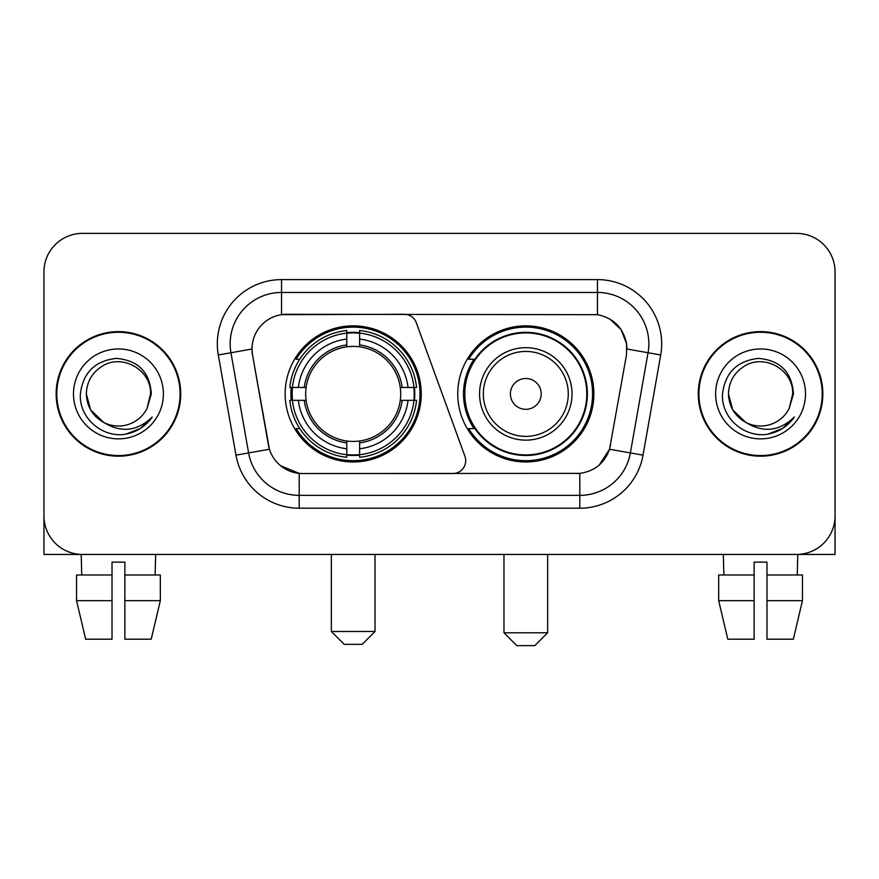 <?xml version="1.0" encoding="UTF-8"?>
<svg xmlns="http://www.w3.org/2000/svg" width="879" height="879" viewBox="0 0 879 879"><rect width="100%" height="100%" fill="white"/><g stroke="black" fill="none" stroke-linecap="round" stroke-linejoin="round"><path stroke-width="1.32" d="M281.533 279.61L281.533 314.671L404.263 314.286A12.844 12.844 0 0 1 416.327 322.736L464.936 456.3A12.844 12.844 0 0 1 452.872 473.528L302.53 473.528A34.677 34.677 0 0 1 268.381 444.884L252.526 354.984L269.446 449.246L248.614 452.916L230.946 352.743A51.367 51.367 0 0 1 281.533 292.454L597.467 292.454A51.367 51.367 0 0 1 648.054 352.743L630.386 452.916A51.367 51.367 0 0 1 579.799 495.36L299.201 495.36A51.367 51.367 0 0 1 248.614 452.916L235.968 455.146L218.3 354.973A64.211 64.211 0 0 1 281.533 279.61L597.467 279.61L597.467 314.671C613.553 318.022 623.266 327.735 626.617 343.821L626.474 354.984L609.554 449.246C604.488 463.211 594.567 471.254 579.799 473.374L302.53 473.528M285.137 393.913A68.068 68.068 0 0 0 353.193 461.969A68.068 68.068 0 0 0 421.261 393.913A68.068 68.068 0 0 0 353.193 325.845A68.068 68.068 0 0 0 285.137 393.913M597.467 314.671L286.675 314.286A34.677 34.677 0 0 0 252.526 354.984L251.998 349.029L230.946 352.743A51.367 51.367 0 0 1 230.166 343.821M291.246 400.33A62.288 62.288 0 0 1 291.246 387.485M474.056 428.578A62.288 62.288 0 0 1 474.056 359.236M593.863 393.913A68.068 68.068 0 0 1 525.807 461.969A68.068 68.068 0 0 1 457.739 393.913A68.068 68.068 0 0 1 525.807 325.845A68.068 68.068 0 0 1 593.863 393.913M56.146 393.913A62.288 62.288 0 0 0 118.434 456.19A62.288 62.288 0 0 0 180.722 393.913A62.288 62.288 0 0 0 118.434 331.625A62.288 62.288 0 0 0 56.146 393.913M698.278 393.913A62.288 62.288 0 0 0 760.566 456.19A62.288 62.288 0 0 0 822.854 393.913A62.288 62.288 0 0 0 760.566 331.625A62.288 62.288 0 0 0 698.278 393.913M251.998 348.963L252.383 343.821M597.467 279.61A64.211 64.211 0 0 1 660.7 354.973L643.032 455.146A64.211 64.211 0 0 1 579.799 508.205L299.201 508.205L299.201 473.374L280.687 465.793M609.674 318.934L621.003 329.471L626.617 343.821L627.002 349.029L660.7 354.973M579.799 508.205L579.799 473.374L576.47 473.528M648.054 352.743L630.386 452.916L609.554 449.246L599.203 465.046M610.619 444.884L610.411 445.972M268.589 445.972L268.381 444.884M835.05 271.908A38.522 38.522 0 0 0 796.528 233.374L82.472 233.374A38.522 38.522 0 0 0 43.95 271.908L43.95 515.918A38.522 38.522 0 0 0 82.472 554.44L796.528 554.44A38.522 38.522 0 0 0 835.05 515.918L835.05 271.908L835.05 554.44L686.081 554.44M43.95 271.908L43.95 554.44L192.919 554.44M796.528 233.374L82.472 233.374M82.472 554.44L796.528 554.44M180.085 393.913A61.64 61.64 0 0 0 118.434 332.262A61.64 61.64 0 0 0 56.794 393.913A61.64 61.64 0 0 0 118.434 455.553A61.64 61.64 0 0 0 180.085 393.913M103.788 422.48L90.636 409.966L86.329 393.913C86.768 381.805 92.119 372.531 102.382 366.103C122.39 353.292 151.638 370.169 150.54 393.913L147.024 408.515L151.32 393.913C149.859 372.136 138.212 360.302 116.369 358.401C95.053 360.742 83.055 372.575 80.385 393.913C78.714 417.734 102.228 438.149 125.554 434.226C136.772 432.061 145.661 426.326 152.221 417.02C137.41 431.248 121.346 433.116 104.03 422.601A32.105 32.105 0 0 0 147.024 408.515L150.54 394.341M104.03 422.601C92.8 416.404 86.9 406.845 86.329 393.913M73.484 393.913A44.95 44.95 0 0 0 118.434 438.863A44.95 44.95 0 0 0 163.384 393.913A44.95 44.95 0 0 0 118.434 348.963A44.95 44.95 0 0 0 73.484 393.913M152.133 417.151L140.75 428.227M140.486 428.403L125.741 434.182M76.55 574.987L76.55 600.676L85.67 639.198L76.55 600.676L76.55 574.987L112.018 574.987L112.018 562.142L124.862 562.142L124.862 574.987L160.33 574.987L160.33 600.676L151.199 639.198L160.33 600.676L124.862 600.676L124.862 574.987M155.682 554.44L155.122 574.987M112.018 574.987L112.018 639.198L85.67 639.198M76.55 600.676L112.018 600.676M151.199 639.198L124.862 639.198L124.862 600.676M81.198 554.44L81.747 574.987M822.206 393.913A61.64 61.64 0 0 0 760.566 332.262A61.64 61.64 0 0 0 698.915 393.913A61.64 61.64 0 0 0 760.566 455.553A61.64 61.64 0 0 0 822.206 393.913M745.711 422.37L732.756 409.966L728.46 393.913C728.889 381.805 734.24 372.531 744.513 366.103C764.521 353.292 793.759 370.169 792.671 393.913L789.155 408.515L793.44 393.913C791.979 372.136 780.332 360.302 758.5 358.401C737.173 360.742 725.186 372.575 722.516 393.913C720.846 417.734 744.359 438.149 767.675 434.226C778.893 432.061 787.782 426.326 794.352 417.02C779.53 431.248 763.466 433.116 746.15 422.601L746.117 422.579M792.671 394.341L789.155 408.515A32.105 32.105 0 0 1 746.15 422.601C734.932 416.404 729.032 406.845 728.46 393.913M715.616 393.913A44.95 44.95 0 0 0 760.566 438.863A44.95 44.95 0 0 0 805.516 393.913A44.95 44.95 0 0 0 760.566 348.963A44.95 44.95 0 0 0 715.616 393.913M794.253 417.151L782.881 428.227M782.607 428.403L767.872 434.182M362.192 644.34L344.205 644.34L331.361 631.496L375.025 631.496L362.192 644.34M359.621 454.707L359.621 457.289A63.695 63.695 0 0 0 416.569 400.33L413.987 400.33A61.134 61.134 0 0 1 359.621 454.707L359.621 448.762A55.223 55.223 0 0 0 408.043 400.33L400.275 400.33A47.521 47.521 0 0 0 359.621 346.831L359.621 333.119A61.134 61.134 0 0 1 413.987 387.485L416.569 387.485A63.695 63.695 0 0 0 359.621 330.537L359.621 333.119M292.41 400.33L289.828 400.33A63.695 63.695 0 0 0 346.776 457.289L346.776 454.707A61.134 61.134 0 0 1 292.41 400.33L298.355 400.33A55.223 55.223 0 0 0 346.776 448.762L346.776 440.994A47.521 47.521 0 0 0 400.275 400.33L402.175 400.33A49.4 49.4 0 0 1 359.621 442.884L359.621 448.762M346.776 333.119L346.776 330.537A63.695 63.695 0 0 0 289.828 387.485L292.41 387.485A61.134 61.134 0 0 1 346.776 333.119L346.776 339.063A55.223 55.223 0 0 0 298.355 387.485L306.112 387.485A47.521 47.521 0 0 0 346.776 440.994L346.776 442.884A49.4 49.4 0 0 1 304.222 400.33L298.355 400.33M292.531 400.33A61.003 61.003 0 0 1 292.531 387.485M359.621 333.251A61.003 61.003 0 0 0 346.776 333.251M413.866 387.485A61.003 61.003 0 0 1 413.866 400.33M413.987 387.485L408.043 387.485A55.223 55.223 0 0 0 359.621 339.063M408.043 400.33L413.987 400.33M346.776 448.762L346.776 454.707M400.275 387.485L408.043 387.485M359.621 441.071L359.621 442.884M346.776 440.994A47.521 47.521 0 0 1 306.112 400.33L304.222 400.33M359.621 454.575A61.003 61.003 0 0 1 346.776 454.575M298.355 387.485L292.41 387.485M346.776 346.744L346.776 339.063M359.621 346.831A47.521 47.521 0 0 0 306.112 387.485L304.222 387.485A49.4 49.4 0 0 1 346.776 344.931M359.621 346.744L359.621 344.931A49.4 49.4 0 0 1 402.175 387.485M299.761 359.236L296.124 359.236A66.782 66.782 0 0 1 419.975 393.913A66.782 66.782 0 0 1 296.124 428.578L299.761 428.578M534.795 645.625L516.808 645.625L503.975 632.781L547.639 632.781L534.795 645.625M541.211 393.913A15.415 15.415 0 0 0 525.807 378.497A15.415 15.415 0 0 0 510.391 393.913A15.415 15.415 0 0 0 525.807 409.317A15.415 15.415 0 0 0 541.211 393.913M572.031 393.913A46.235 46.235 0 0 0 525.807 347.677A46.235 46.235 0 0 0 479.571 393.913A46.235 46.235 0 0 0 525.807 440.137A46.235 46.235 0 0 0 572.031 393.913A46.235 46.235 0 0 1 525.807 440.137A46.235 46.235 0 0 1 479.571 393.913M586.798 393.913A61.003 61.003 0 0 0 525.807 332.91A61.003 61.003 0 0 0 464.804 393.913A61.003 61.003 0 0 0 525.807 454.915A61.003 61.003 0 0 0 586.798 393.913M592.578 393.913A66.782 66.782 0 0 1 468.727 428.578L474.913 428.578A61.574 61.574 0 0 0 566.537 440.082A61.574 61.574 0 0 0 566.537 347.732A61.574 61.574 0 0 0 474.913 359.236L468.727 359.236A66.782 66.782 0 0 1 592.578 393.913M718.67 574.987L718.67 600.676L727.801 639.198L718.67 600.676L718.67 574.987L754.138 574.987L754.138 562.142L766.982 562.142L766.982 574.987L802.45 574.987L802.45 600.676L793.33 639.198L802.45 600.676L766.982 600.676L766.982 574.987M797.802 554.44L797.253 574.987M754.138 574.987L754.138 639.198L727.801 639.198M718.67 600.676L754.138 600.676M793.33 639.198L766.982 639.198L766.982 600.676M723.318 554.44L723.878 574.987M299.201 508.205A64.211 64.211 0 0 1 235.968 455.146M218.3 354.973L230.946 352.743M630.386 452.916L643.032 455.146M359.621 440.994A47.521 47.521 0 0 0 400.275 400.33M346.776 455.146A61.574 61.574 0 0 0 359.621 455.146M414.438 400.33A61.574 61.574 0 0 0 414.438 387.485M359.621 332.669A61.574 61.574 0 0 0 346.776 332.669M568.274 393.913A42.467 42.467 0 0 0 525.807 351.435A42.467 42.467 0 0 0 483.329 393.913A42.467 42.467 0 0 0 525.807 436.38A42.467 42.467 0 0 0 568.274 393.913M375.025 554.44L375.025 631.496M331.361 554.44L331.361 631.496M547.639 554.44L547.639 632.781M503.975 554.44L503.975 632.781"/></g></svg>
